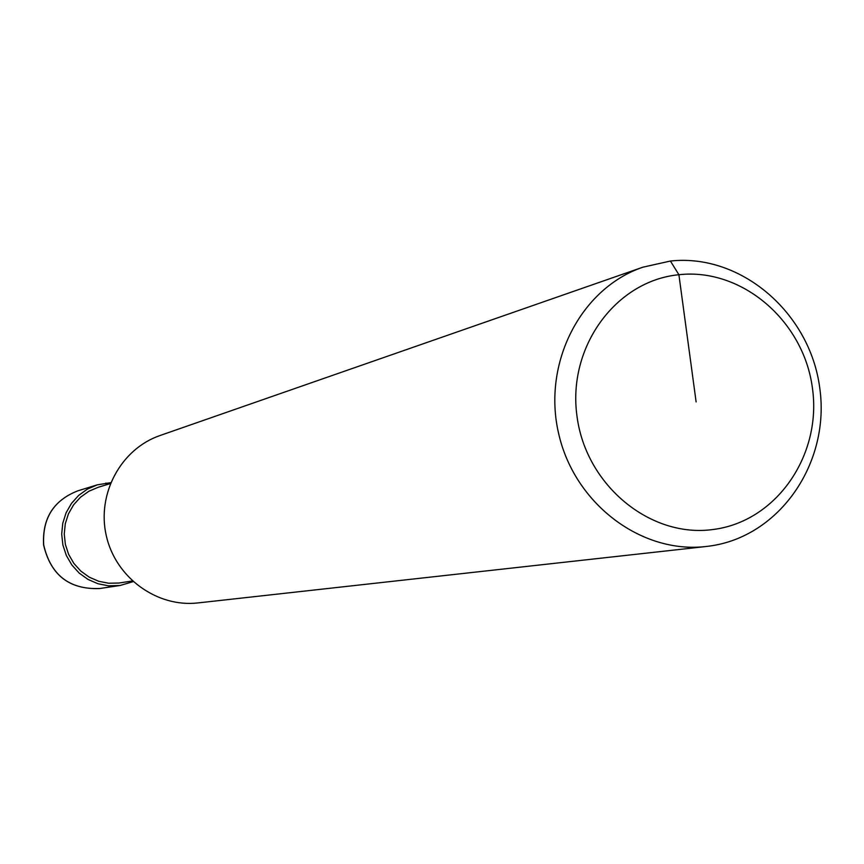 <?xml version="1.0" encoding="UTF-8"?>
<svg xmlns="http://www.w3.org/2000/svg" width="864" height="864" viewBox="0 0 864 864"><rect width="100%" height="100%" fill="white"/><g stroke="black" fill="none" stroke-linecap="round" stroke-linejoin="round"><path stroke-width="1.3" d="M132.376 580.975L118.876 583.038L108.68 583.243L98.647 581.256L89.219 577.152L80.827 571.104L73.861 563.404L68.623 554.375L65.372 544.428L64.249 534.038L65.297 523.66L68.472 513.767L73.624 504.814L80.525 497.2L88.852 491.26L98.226 487.264L110.29 483.613M670.41 261.036C740.934 253.271 809.989 312.746 819.742 387.871C830.52 462.866 779.555 537.052 708.998 546.145L706.201 546.491C641.142 554.213 574.15 503.485 558.544 433.145C542.279 362.956 580.835 288.284 642.87 267.192L670.41 261.036L678.899 274.72C741.863 267.678 803.693 320.825 812.419 388.055C822.064 455.188 776.39 521.456 713.394 529.459C650.538 538.477 585.792 485.374 576.99 416.167C567.248 347.069 615.827 280.746 678.899 274.72L696.125 401.944M706.201 546.491L198.061 602.91C157.032 607.727 115.592 577.627 106.294 535.702C96.595 493.873 120.992 448.848 160.099 435.499L642.87 267.192M133.11 581.656L120.107 585.479L108.497 585.824L97.945 583.74L88.031 579.431L79.196 573.091L71.852 564.991L66.344 555.509L62.899 545.065L61.69 534.136L62.77 523.228L66.085 512.816L71.485 503.388L78.71 495.353L87.448 489.078L97.286 484.844L110.668 482.684M105.883 483.03L106.121 484.877M100.051 588.47L99.176 588.589C69.131 589.453 50.641 574.906 43.697 544.946C42.239 518.335 53.644 500.288 77.9 490.806C53.6 500.278 42.163 518.335 43.6 544.979C50.771 575.348 69.584 589.842 100.051 588.47L120.107 585.479M97.286 484.844L77.9 490.806"/></g></svg>
